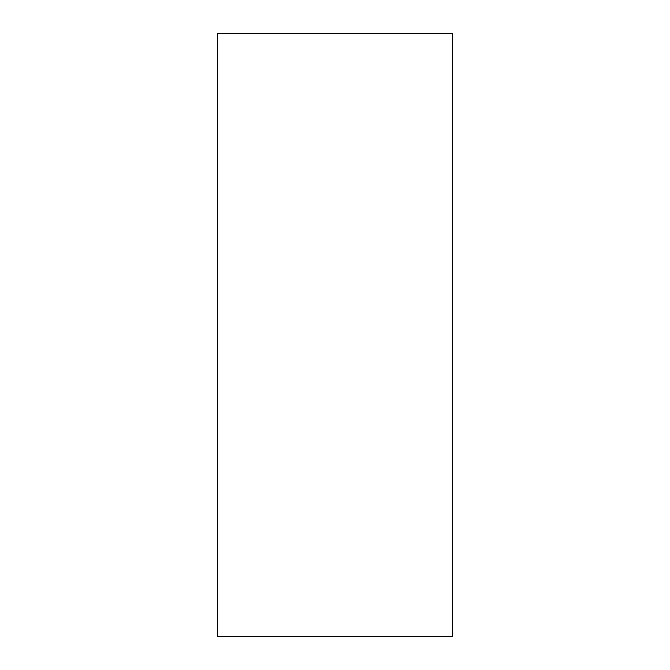 <?xml version="1.0" encoding="UTF-8"?>
<svg xmlns="http://www.w3.org/2000/svg" width="670" height="670" viewBox="0 0 670 670"><rect width="100%" height="100%" fill="white"/><g stroke="black" fill="none" stroke-linecap="round" stroke-linejoin="round"><path stroke-width="1" d="M217.457 636.5L217.457 33.5L452.543 33.5L452.543 636.5L217.457 636.5L452.543 636.5M217.457 33.5L452.543 33.5"/></g></svg>
